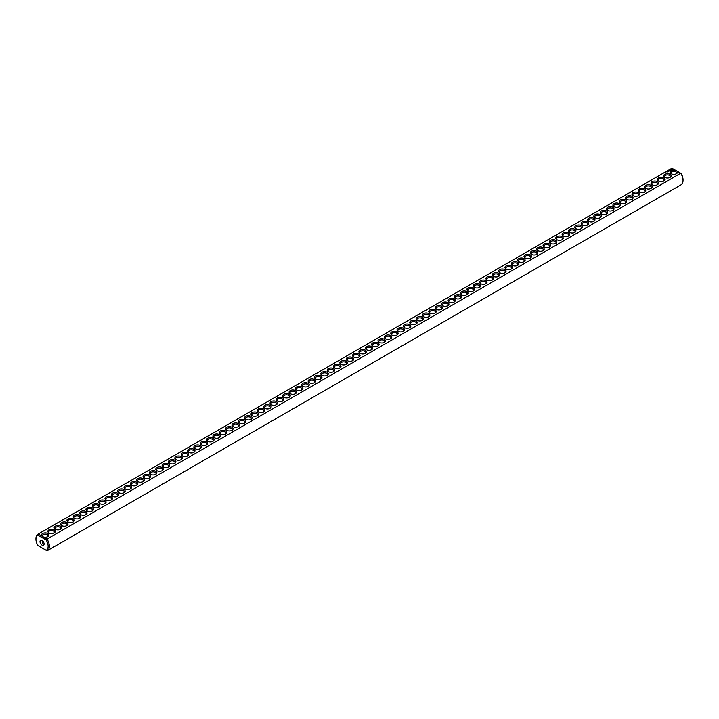 <?xml version="1.0" encoding="UTF-8"?>
<svg xmlns="http://www.w3.org/2000/svg" width="719" height="719" viewBox="0 0 719 719"><rect width="100%" height="100%" fill="white"/><g stroke="black" fill="none" stroke-linecap="round" stroke-linejoin="round"><path stroke-width="1.08" d="M37.918 534.217A9.482 5.473 -120 0 1 38.278 534.037L671.968 168.183A9.482 5.473 -120 0 0 671.609 168.363L37.918 534.217A9.482 5.473 -120 0 0 35.95 538.558L35.95 539.259A8.619 4.979 -120 0 0 37.9 545.55L46.187 550.332A8.619 4.979 -120 0 0 46.187 540.014L47.032 539.088L43.284 536.931A3.739 2.157 0 0 0 47.858 536.608A3.739 2.157 0 0 0 48.065 533.687A3.739 2.157 0 0 0 43.032 533.336A3.739 2.157 0 0 0 42.026 536.203L43.284 536.931M671.968 168.183L675.716 170.34A3.739 2.157 0 0 0 670.845 170.852A3.739 2.157 0 0 0 671.142 173.71A3.739 2.157 0 0 0 676.417 173.71A3.739 2.157 0 0 0 676.974 171.068L680.722 173.234L47.032 539.088A9.482 5.473 -120 0 1 47.391 550.637L681.082 184.783A9.482 5.473 -120 0 0 683.05 180.442A9.482 5.473 -120 0 0 680.722 173.234L681.1 173.45A8.619 4.979 -120 0 1 683.05 179.741L683.05 180.442M35.95 539.259A8.619 4.979 -120 0 1 37.9 535.224L38.278 534.037L42.026 536.203M48.928 532.941A3.739 2.157 0 0 0 54.213 532.941A3.739 2.157 0 0 0 54.213 529.894A3.739 2.157 0 0 0 48.928 529.894A3.739 2.157 0 0 0 48.928 532.941L48.928 532.941M55.273 529.274A3.739 2.157 0 0 0 60.558 529.274A3.739 2.157 0 0 0 60.558 526.227A3.739 2.157 0 0 0 55.273 526.227A3.739 2.157 0 0 0 55.273 529.274L55.273 529.274M61.627 525.607A3.739 2.157 0 0 0 66.912 525.607A3.739 2.157 0 0 0 66.912 522.56A3.739 2.157 0 0 0 61.627 522.56A3.739 2.157 0 0 0 61.627 525.607L61.627 525.607M67.972 521.949A3.739 2.157 0 0 0 73.257 521.949A3.739 2.157 0 0 0 73.257 518.893A3.739 2.157 0 0 0 67.972 518.893A3.739 2.157 0 0 0 67.972 521.949L67.972 521.949M74.327 518.282A3.739 2.157 0 0 0 79.602 518.282A3.739 2.157 0 0 0 79.602 515.226A3.739 2.157 0 0 0 74.327 515.226A3.739 2.157 0 0 0 74.327 518.282L74.327 518.282M80.672 514.615A3.739 2.157 0 0 0 85.956 514.615A3.739 2.157 0 0 0 85.956 511.569A3.739 2.157 0 0 0 80.672 511.569A3.739 2.157 0 0 0 80.672 514.615L80.672 514.615M87.026 510.948A3.739 2.157 0 0 0 92.302 510.948A3.739 2.157 0 0 0 92.302 507.902A3.739 2.157 0 0 0 87.026 507.902A3.739 2.157 0 0 0 87.026 510.948L87.026 510.948M93.371 507.281A3.739 2.157 0 0 0 98.656 507.281A3.739 2.157 0 0 0 98.656 504.235A3.739 2.157 0 0 0 93.371 504.235A3.739 2.157 0 0 0 93.371 507.281L93.371 507.281M99.716 503.615A3.739 2.157 0 0 0 105.001 503.615A3.739 2.157 0 0 0 105.001 500.568A3.739 2.157 0 0 0 99.716 500.568A3.739 2.157 0 0 0 99.716 503.615L99.716 503.615M106.07 499.948A3.739 2.157 0 0 0 111.355 499.948A3.739 2.157 0 0 0 111.355 496.901A3.739 2.157 0 0 0 106.07 496.901A3.739 2.157 0 0 0 106.07 499.948L106.07 499.948M112.416 496.29A3.739 2.157 0 0 0 117.7 496.29A3.739 2.157 0 0 0 117.7 493.234A3.739 2.157 0 0 0 112.416 493.234A3.739 2.157 0 0 0 112.416 496.29L112.416 496.29M118.77 492.623A3.739 2.157 0 0 0 124.054 492.623A3.739 2.157 0 0 0 124.054 489.567A3.739 2.157 0 0 0 118.77 489.567A3.739 2.157 0 0 0 118.77 492.623L118.77 492.623M125.115 488.956A3.739 2.157 0 0 0 130.4 488.956A3.739 2.157 0 0 0 130.4 485.909A3.739 2.157 0 0 0 125.115 485.909A3.739 2.157 0 0 0 125.115 488.956L125.115 488.956M131.469 485.289A3.739 2.157 0 0 0 136.745 485.289A3.739 2.157 0 0 0 136.745 482.242A3.739 2.157 0 0 0 131.469 482.242A3.739 2.157 0 0 0 131.469 485.289L131.469 485.289M137.814 481.622A3.739 2.157 0 0 0 143.099 481.622A3.739 2.157 0 0 0 143.099 478.575A3.739 2.157 0 0 0 137.814 478.575A3.739 2.157 0 0 0 137.814 481.622L137.814 481.622M144.168 477.955A3.739 2.157 0 0 0 149.444 477.955A3.739 2.157 0 0 0 149.444 474.908A3.739 2.157 0 0 0 144.168 474.908A3.739 2.157 0 0 0 144.16 477.955A3.739 2.157 0 0 0 144.168 477.955M150.514 474.288A3.739 2.157 0 0 0 155.798 474.288A3.739 2.157 0 0 0 155.798 471.242A3.739 2.157 0 0 0 150.514 471.242A3.739 2.157 0 0 0 150.514 474.288L150.514 474.288M156.859 470.63A3.739 2.157 0 0 0 162.143 470.63A3.739 2.157 0 0 0 162.143 467.575A3.739 2.157 0 0 0 156.859 467.575A3.739 2.157 0 0 0 156.859 470.63L156.859 470.63M163.213 466.964A3.739 2.157 0 0 0 168.498 466.964A3.739 2.157 0 0 0 168.498 463.908A3.739 2.157 0 0 0 163.213 463.908A3.739 2.157 0 0 0 163.213 466.964L163.213 466.964M169.558 463.297A3.739 2.157 0 0 0 174.843 463.297A3.739 2.157 0 0 0 174.843 460.25A3.739 2.157 0 0 0 169.558 460.25A3.739 2.157 0 0 0 169.558 463.297L169.558 463.297M175.912 459.63A3.739 2.157 0 0 0 181.188 459.63A3.739 2.157 0 0 0 181.188 456.583A3.739 2.157 0 0 0 175.912 456.583A3.739 2.157 0 0 0 175.912 459.63L175.912 459.63M182.258 455.963A3.739 2.157 0 0 0 187.542 455.963A3.739 2.157 0 0 0 187.542 452.916A3.739 2.157 0 0 0 182.258 452.916A3.739 2.157 0 0 0 182.258 455.963L182.258 455.963M188.612 452.296A3.739 2.157 0 0 0 193.887 452.296A3.739 2.157 0 0 0 193.887 449.249A3.739 2.157 0 0 0 188.612 449.249A3.739 2.157 0 0 0 188.612 452.296L188.612 452.296M194.957 448.629A3.739 2.157 0 0 0 200.242 448.629A3.739 2.157 0 0 0 200.242 445.582A3.739 2.157 0 0 0 194.957 445.582A3.739 2.157 0 0 0 194.957 448.629L194.957 448.629M201.302 444.971A3.739 2.157 0 0 0 206.587 444.971A3.739 2.157 0 0 0 206.587 441.915A3.739 2.157 0 0 0 201.302 441.915A3.739 2.157 0 0 0 201.302 444.971L201.302 444.971M207.656 441.304A3.739 2.157 0 0 0 212.941 441.304A3.739 2.157 0 0 0 212.941 438.248A3.739 2.157 0 0 0 207.656 438.248A3.739 2.157 0 0 0 207.656 441.304L207.656 441.304M214.001 437.637A3.739 2.157 0 0 0 219.286 437.637A3.739 2.157 0 0 0 219.286 434.591A3.739 2.157 0 0 0 214.001 434.591A3.739 2.157 0 0 0 214.001 437.637L214.001 437.637M220.356 433.97A3.739 2.157 0 0 0 225.631 433.97A3.739 2.157 0 0 0 225.631 430.924A3.739 2.157 0 0 0 220.356 430.924A3.739 2.157 0 0 0 220.356 433.97L220.356 433.97M226.701 430.304A3.739 2.157 0 0 0 231.985 430.304A3.739 2.157 0 0 0 231.985 427.257A3.739 2.157 0 0 0 226.701 427.257A3.739 2.157 0 0 0 226.701 430.304L226.701 430.304M233.055 426.637A3.739 2.157 0 0 0 238.331 426.637A3.739 2.157 0 0 0 238.331 423.59A3.739 2.157 0 0 0 233.055 423.59A3.739 2.157 0 0 0 233.055 426.637L233.055 426.637M239.4 422.97A3.739 2.157 0 0 0 244.685 422.97A3.739 2.157 0 0 0 244.685 419.923A3.739 2.157 0 0 0 239.4 419.923A3.739 2.157 0 0 0 239.4 422.97L239.4 422.97M245.745 419.312A3.739 2.157 0 0 0 251.03 419.312A3.739 2.157 0 0 0 251.03 416.256A3.739 2.157 0 0 0 245.745 416.256A3.739 2.157 0 0 0 245.745 419.312L245.745 419.312M252.099 415.645A3.739 2.157 0 0 0 257.384 415.645A3.739 2.157 0 0 0 257.384 412.589A3.739 2.157 0 0 0 252.099 412.589A3.739 2.157 0 0 0 252.099 415.645L252.099 415.645M258.445 411.978A3.739 2.157 0 0 0 263.729 411.978A3.739 2.157 0 0 0 263.729 408.931A3.739 2.157 0 0 0 258.445 408.931A3.739 2.157 0 0 0 258.445 411.978L258.445 411.978M264.799 408.311A3.739 2.157 0 0 0 270.083 408.311A3.739 2.157 0 0 0 270.083 405.264A3.739 2.157 0 0 0 264.799 405.264A3.739 2.157 0 0 0 264.799 408.311L264.799 408.311M271.144 404.644A3.739 2.157 0 0 0 276.429 404.644A3.739 2.157 0 0 0 276.429 401.597A3.739 2.157 0 0 0 271.144 401.597A3.739 2.157 0 0 0 271.144 404.644L271.144 404.644M277.498 400.977A3.739 2.157 0 0 0 282.774 400.977A3.739 2.157 0 0 0 282.774 397.931A3.739 2.157 0 0 0 277.498 397.931A3.739 2.157 0 0 0 277.498 400.977L277.498 400.977M283.843 397.31A3.739 2.157 0 0 0 289.128 397.31A3.739 2.157 0 0 0 289.128 394.264A3.739 2.157 0 0 0 283.843 394.264A3.739 2.157 0 0 0 283.843 397.31L283.843 397.31M290.197 393.653A3.739 2.157 0 0 0 295.473 393.653A3.739 2.157 0 0 0 295.473 390.597A3.739 2.157 0 0 0 290.197 390.597A3.739 2.157 0 0 0 290.197 393.653L290.197 393.653M296.543 389.986A3.739 2.157 0 0 0 301.827 389.986A3.739 2.157 0 0 0 301.827 386.93A3.739 2.157 0 0 0 296.543 386.93A3.739 2.157 0 0 0 296.543 389.986L296.543 389.986M302.888 386.319A3.739 2.157 0 0 0 308.172 386.319A3.739 2.157 0 0 0 308.172 383.272A3.739 2.157 0 0 0 302.888 383.272A3.739 2.157 0 0 0 302.888 386.319L302.888 386.319M309.242 382.652A3.739 2.157 0 0 0 314.527 382.652A3.739 2.157 0 0 0 314.527 379.605A3.739 2.157 0 0 0 309.242 379.605A3.739 2.157 0 0 0 309.242 382.652L309.242 382.652M315.587 378.985A3.739 2.157 0 0 0 320.872 378.985A3.739 2.157 0 0 0 320.872 375.938A3.739 2.157 0 0 0 315.587 375.938A3.739 2.157 0 0 0 315.587 378.985L315.587 378.985M321.941 375.318A3.739 2.157 0 0 0 327.217 375.318A3.739 2.157 0 0 0 327.217 372.271A3.739 2.157 0 0 0 321.941 372.271A3.739 2.157 0 0 0 321.941 375.318L321.941 375.318M328.286 371.651A3.739 2.157 0 0 0 333.571 371.651A3.739 2.157 0 0 0 333.571 368.604A3.739 2.157 0 0 0 328.286 368.604A3.739 2.157 0 0 0 328.286 371.651L328.286 371.651M334.641 367.993A3.739 2.157 0 0 0 339.916 367.993A3.739 2.157 0 0 0 339.916 364.937A3.739 2.157 0 0 0 334.641 364.937A3.739 2.157 0 0 0 334.641 367.993L334.641 367.993M340.986 364.326A3.739 2.157 0 0 0 346.27 364.326A3.739 2.157 0 0 0 346.27 361.271A3.739 2.157 0 0 0 340.986 361.271A3.739 2.157 0 0 0 340.986 364.326L340.986 364.326M347.331 360.659A3.739 2.157 0 0 0 352.616 360.659A3.739 2.157 0 0 0 352.616 357.613A3.739 2.157 0 0 0 347.331 357.613A3.739 2.157 0 0 0 347.331 360.659L347.331 360.659M353.685 356.992A3.739 2.157 0 0 0 358.97 356.992A3.739 2.157 0 0 0 358.97 353.946A3.739 2.157 0 0 0 353.685 353.946A3.739 2.157 0 0 0 353.685 356.992L353.685 356.992M667.151 171.94L666.576 171.814L667.151 171.94M667.232 171.571L667.726 171.607L667.232 171.535M668.823 171.266L668.266 170.942L668.823 171.221M668.319 171.553L667.762 171.23L668.319 171.553M668.985 171.167L668.733 170.673L668.985 171.167M669.362 170.556L669.919 170.592L669.362 170.304L668.922 170.601L669.416 170.879M670.405 170.349L669.542 170.205L670.405 170.313M670.854 170.017L670.171 169.837L670.854 170.088M671.339 169.72L670.521 169.729L671.339 169.72M672.526 169.342L671.222 169.01L672.526 169.342M360.03 353.326A3.739 2.157 0 0 0 365.315 353.326A3.739 2.157 0 0 0 365.315 350.279A3.739 2.157 0 0 0 360.03 350.279A3.739 2.157 0 0 0 360.03 353.326L360.03 353.326M366.384 349.659A3.739 2.157 0 0 0 371.669 349.659A3.739 2.157 0 0 0 371.669 346.612A3.739 2.157 0 0 0 366.384 346.612A3.739 2.157 0 0 0 366.384 349.659L366.384 349.659M372.73 345.992A3.739 2.157 0 0 0 378.014 345.992A3.739 2.157 0 0 0 378.014 342.945A3.739 2.157 0 0 0 372.73 342.945A3.739 2.157 0 0 0 372.73 345.992L372.73 345.992M379.084 342.334A3.739 2.157 0 0 0 384.359 342.334A3.739 2.157 0 0 0 384.359 339.278A3.739 2.157 0 0 0 379.084 339.278A3.739 2.157 0 0 0 379.084 342.334L379.084 342.334M385.429 338.667A3.739 2.157 0 0 0 390.714 338.667A3.739 2.157 0 0 0 390.714 335.611A3.739 2.157 0 0 0 385.429 335.611A3.739 2.157 0 0 0 385.429 338.667L385.429 338.667M391.783 335A3.739 2.157 0 0 0 397.059 335A3.739 2.157 0 0 0 397.059 331.953A3.739 2.157 0 0 0 391.783 331.953A3.739 2.157 0 0 0 391.783 335L391.783 335M398.128 331.333A3.739 2.157 0 0 0 403.413 331.333A3.739 2.157 0 0 0 403.413 328.286A3.739 2.157 0 0 0 398.128 328.286A3.739 2.157 0 0 0 398.128 331.333L398.128 331.333M404.473 327.666A3.739 2.157 0 0 0 409.758 327.666A3.739 2.157 0 0 0 409.758 324.62A3.739 2.157 0 0 0 404.473 324.62A3.739 2.157 0 0 0 404.473 327.666L404.473 327.666M410.828 323.999A3.739 2.157 0 0 0 416.112 323.999A3.739 2.157 0 0 0 416.112 320.953A3.739 2.157 0 0 0 410.828 320.953A3.739 2.157 0 0 0 410.828 323.999L410.828 323.999M417.173 320.332A3.739 2.157 0 0 0 422.457 320.332A3.739 2.157 0 0 0 422.457 317.286A3.739 2.157 0 0 0 417.173 317.286A3.739 2.157 0 0 0 417.173 320.332L417.173 320.332M423.527 316.675A3.739 2.157 0 0 0 428.803 316.675A3.739 2.157 0 0 0 428.803 313.619A3.739 2.157 0 0 0 423.527 313.619A3.739 2.157 0 0 0 423.527 316.675L423.527 316.675M429.872 313.008A3.739 2.157 0 0 0 435.157 313.008A3.739 2.157 0 0 0 435.157 309.952A3.739 2.157 0 0 0 429.872 309.952A3.739 2.157 0 0 0 429.872 313.008L429.872 313.008M436.226 309.341A3.739 2.157 0 0 0 441.502 309.341A3.739 2.157 0 0 0 441.502 306.294A3.739 2.157 0 0 0 436.226 306.294A3.739 2.157 0 0 0 436.226 309.341L436.226 309.341M442.571 305.674A3.739 2.157 0 0 0 447.856 305.674A3.739 2.157 0 0 0 447.856 302.627A3.739 2.157 0 0 0 442.571 302.627A3.739 2.157 0 0 0 442.571 305.674L442.571 305.674M448.917 302.007A3.739 2.157 0 0 0 454.201 302.007A3.739 2.157 0 0 0 454.201 298.96A3.739 2.157 0 0 0 448.917 298.96A3.739 2.157 0 0 0 448.917 302.007L448.917 302.007M455.271 298.34A3.739 2.157 0 0 0 460.555 298.34A3.739 2.157 0 0 0 460.555 295.293A3.739 2.157 0 0 0 455.271 295.293A3.739 2.157 0 0 0 455.271 298.34L455.271 298.34M461.616 294.673A3.739 2.157 0 0 0 466.901 294.673A3.739 2.157 0 0 0 466.901 291.626A3.739 2.157 0 0 0 461.616 291.626A3.739 2.157 0 0 0 461.616 294.673L461.616 294.673M467.97 291.015A3.739 2.157 0 0 0 473.255 291.015A3.739 2.157 0 0 0 473.255 287.959A3.739 2.157 0 0 0 467.97 287.959A3.739 2.157 0 0 0 467.97 291.015L467.97 291.015M474.315 287.348A3.739 2.157 0 0 0 479.6 287.348A3.739 2.157 0 0 0 479.6 284.293A3.739 2.157 0 0 0 474.315 284.293A3.739 2.157 0 0 0 474.315 287.348L474.315 287.348M480.669 283.681A3.739 2.157 0 0 0 485.945 283.681A3.739 2.157 0 0 0 485.945 280.635A3.739 2.157 0 0 0 480.669 280.635A3.739 2.157 0 0 0 480.669 283.681L480.669 283.681M487.015 280.015A3.739 2.157 0 0 0 492.299 280.015A3.739 2.157 0 0 0 492.299 276.968A3.739 2.157 0 0 0 487.015 276.968A3.739 2.157 0 0 0 487.015 280.015L487.015 280.015M493.369 276.348A3.739 2.157 0 0 0 498.644 276.348A3.739 2.157 0 0 0 498.644 273.301A3.739 2.157 0 0 0 493.369 273.301A3.739 2.157 0 0 0 493.369 276.348L493.369 276.348M499.714 272.681A3.739 2.157 0 0 0 504.999 272.681A3.739 2.157 0 0 0 504.999 269.634A3.739 2.157 0 0 0 499.714 269.634A3.739 2.157 0 0 0 499.714 272.681L499.714 272.681M506.059 269.014A3.739 2.157 0 0 0 511.344 269.014A3.739 2.157 0 0 0 511.344 265.967A3.739 2.157 0 0 0 506.059 265.967A3.739 2.157 0 0 0 506.059 269.014L506.059 269.014M512.413 265.356A3.739 2.157 0 0 0 517.698 265.356A3.739 2.157 0 0 0 517.698 262.3A3.739 2.157 0 0 0 512.413 262.3A3.739 2.157 0 0 0 512.413 265.356L512.413 265.356M518.759 261.689A3.739 2.157 0 0 0 524.043 261.689A3.739 2.157 0 0 0 524.043 258.633A3.739 2.157 0 0 0 518.759 258.633A3.739 2.157 0 0 0 518.759 261.689L518.759 261.689M525.113 258.022A3.739 2.157 0 0 0 530.388 258.022A3.739 2.157 0 0 0 530.388 254.975A3.739 2.157 0 0 0 525.113 254.975A3.739 2.157 0 0 0 525.113 258.022L525.113 258.022M531.458 254.355A3.739 2.157 0 0 0 536.742 254.355A3.739 2.157 0 0 0 536.742 251.308A3.739 2.157 0 0 0 531.458 251.308A3.739 2.157 0 0 0 531.458 254.355L531.458 254.355M537.812 250.688A3.739 2.157 0 0 0 543.088 250.688A3.739 2.157 0 0 0 543.088 247.642A3.739 2.157 0 0 0 537.812 247.642A3.739 2.157 0 0 0 537.812 250.688L537.812 250.688M544.157 247.021A3.739 2.157 0 0 0 549.442 247.021A3.739 2.157 0 0 0 549.442 243.975A3.739 2.157 0 0 0 544.157 243.975A3.739 2.157 0 0 0 544.157 247.021L544.157 247.021M550.502 243.355A3.739 2.157 0 0 0 555.787 243.355A3.739 2.157 0 0 0 555.787 240.308A3.739 2.157 0 0 0 550.502 240.308A3.739 2.157 0 0 0 550.502 243.355L550.502 243.355M556.857 239.697A3.739 2.157 0 0 0 562.141 239.697A3.739 2.157 0 0 0 562.141 236.641A3.739 2.157 0 0 0 556.857 236.641A3.739 2.157 0 0 0 556.857 239.697L556.857 239.697M563.202 236.03A3.739 2.157 0 0 0 568.486 236.03A3.739 2.157 0 0 0 568.486 232.974A3.739 2.157 0 0 0 563.202 232.974A3.739 2.157 0 0 0 563.202 236.03L563.202 236.03M569.556 232.363A3.739 2.157 0 0 0 574.841 232.363A3.739 2.157 0 0 0 574.832 229.316A3.739 2.157 0 0 0 569.556 229.316A3.739 2.157 0 0 0 569.556 232.363L569.556 232.363M575.901 228.696A3.739 2.157 0 0 0 581.186 228.696A3.739 2.157 0 0 0 581.186 225.649A3.739 2.157 0 0 0 575.901 225.649A3.739 2.157 0 0 0 575.901 228.696L575.901 228.696M582.255 225.029A3.739 2.157 0 0 0 587.531 225.029A3.739 2.157 0 0 0 587.531 221.982A3.739 2.157 0 0 0 582.255 221.982A3.739 2.157 0 0 0 582.255 225.029L582.255 225.029M588.6 221.362A3.739 2.157 0 0 0 593.885 221.362A3.739 2.157 0 0 0 593.885 218.315A3.739 2.157 0 0 0 588.6 218.315A3.739 2.157 0 0 0 588.6 221.362L588.6 221.362M594.946 217.695A3.739 2.157 0 0 0 600.23 217.695A3.739 2.157 0 0 0 600.23 214.648A3.739 2.157 0 0 0 594.946 214.648A3.739 2.157 0 0 0 594.946 217.695L594.946 217.695M601.3 214.037A3.739 2.157 0 0 0 606.584 214.037A3.739 2.157 0 0 0 606.584 210.982A3.739 2.157 0 0 0 601.3 210.982A3.739 2.157 0 0 0 601.3 214.037L601.3 214.037M607.645 210.37A3.739 2.157 0 0 0 612.93 210.37A3.739 2.157 0 0 0 612.93 207.315A3.739 2.157 0 0 0 607.645 207.315A3.739 2.157 0 0 0 607.645 210.37L607.645 210.37M613.999 206.704A3.739 2.157 0 0 0 619.284 206.704A3.739 2.157 0 0 0 619.284 203.657A3.739 2.157 0 0 0 613.999 203.657A3.739 2.157 0 0 0 613.999 206.704L613.999 206.704M620.344 203.037A3.739 2.157 0 0 0 625.629 203.037A3.739 2.157 0 0 0 625.629 199.99A3.739 2.157 0 0 0 620.344 199.99A3.739 2.157 0 0 0 620.344 203.037L620.344 203.037M626.698 199.37A3.739 2.157 0 0 0 631.974 199.37A3.739 2.157 0 0 0 631.974 196.323A3.739 2.157 0 0 0 626.698 196.323A3.739 2.157 0 0 0 626.698 199.37L626.698 199.37M633.044 195.703A3.739 2.157 0 0 0 638.328 195.703A3.739 2.157 0 0 0 638.328 192.656A3.739 2.157 0 0 0 633.044 192.656A3.739 2.157 0 0 0 633.044 195.703L633.044 195.703M639.398 192.036A3.739 2.157 0 0 0 644.673 192.036A3.739 2.157 0 0 0 644.673 188.989A3.739 2.157 0 0 0 639.398 188.989A3.739 2.157 0 0 0 639.398 192.036L639.398 192.036M645.743 188.378A3.739 2.157 0 0 0 651.028 188.378A3.739 2.157 0 0 0 651.028 185.322A3.739 2.157 0 0 0 645.743 185.322A3.739 2.157 0 0 0 645.743 188.378L645.743 188.378M652.088 184.711A3.739 2.157 0 0 0 657.373 184.711A3.739 2.157 0 0 0 657.373 181.655A3.739 2.157 0 0 0 652.088 181.655A3.739 2.157 0 0 0 652.088 184.711L652.088 184.711M658.442 181.044A3.739 2.157 0 0 0 663.727 181.044A3.739 2.157 0 0 0 663.727 177.997A3.739 2.157 0 0 0 658.442 177.997A3.739 2.157 0 0 0 658.442 181.044L658.442 181.044M664.787 177.377A3.739 2.157 0 0 0 670.072 177.377A3.739 2.157 0 0 0 670.072 174.331A3.739 2.157 0 0 0 664.787 174.331A3.739 2.157 0 0 0 664.787 177.377L664.787 177.377M43.284 548.66L42.026 547.932M675.716 170.34L676.974 171.068M676.076 173.89A2.876 1.663 0 0 0 676.651 172.893A2.876 1.663 0 0 0 673.784 171.23A2.876 1.663 0 0 0 670.908 172.893A2.876 1.663 0 0 0 671.483 173.89M37.9 535.224L46.187 540.014M47.517 536.787A2.876 1.663 0 0 0 48.092 535.79A2.876 1.663 0 0 0 45.216 534.127A2.876 1.663 0 0 0 42.349 535.79A2.876 1.663 0 0 0 42.933 536.796M46.187 550.332L47.032 550.817A9.482 5.473 -120 0 0 47.391 550.637M53.862 533.121A2.876 1.663 0 0 0 54.446 532.123A2.876 1.663 0 0 0 51.57 530.46A2.876 1.663 0 0 0 48.694 532.123A2.876 1.663 0 0 0 49.269 533.121M60.216 529.454A2.876 1.663 0 0 0 60.791 528.456A2.876 1.663 0 0 0 57.915 526.793A2.876 1.663 0 0 0 55.048 528.456A2.876 1.663 0 0 0 55.624 529.454M66.561 525.787A2.876 1.663 0 0 0 67.137 524.789A2.876 1.663 0 0 0 64.27 523.135A2.876 1.663 0 0 0 61.394 524.789A2.876 1.663 0 0 0 61.969 525.787M72.916 522.12A2.876 1.663 0 0 0 73.491 521.122A2.876 1.663 0 0 0 70.615 519.469A2.876 1.663 0 0 0 67.739 521.122A2.876 1.663 0 0 0 68.323 522.12M79.261 518.453A2.876 1.663 0 0 0 79.836 517.455A2.876 1.663 0 0 0 76.969 515.802A2.876 1.663 0 0 0 74.093 517.455A2.876 1.663 0 0 0 74.668 518.453M85.615 514.786A2.876 1.663 0 0 0 86.19 513.797A2.876 1.663 0 0 0 83.314 512.135A2.876 1.663 0 0 0 80.438 513.797A2.876 1.663 0 0 0 81.022 514.786M91.96 511.128A2.876 1.663 0 0 0 92.535 510.131A2.876 1.663 0 0 0 89.659 508.468A2.876 1.663 0 0 0 86.792 510.131A2.876 1.663 0 0 0 87.367 511.128M98.305 507.461A2.876 1.663 0 0 0 98.889 506.464A2.876 1.663 0 0 0 96.013 504.801A2.876 1.663 0 0 0 93.137 506.464A2.876 1.663 0 0 0 93.713 507.461M104.659 503.794A2.876 1.663 0 0 0 105.235 502.797A2.876 1.663 0 0 0 102.359 501.134A2.876 1.663 0 0 0 99.492 502.797A2.876 1.663 0 0 0 100.067 503.794M111.005 500.127A2.876 1.663 0 0 0 111.58 499.13A2.876 1.663 0 0 0 108.713 497.476A2.876 1.663 0 0 0 105.837 499.13A2.876 1.663 0 0 0 106.412 500.127M117.359 496.461A2.876 1.663 0 0 0 117.934 495.463A2.876 1.663 0 0 0 115.058 493.809A2.876 1.663 0 0 0 112.191 495.463A2.876 1.663 0 0 0 112.766 496.461M123.704 492.794A2.876 1.663 0 0 0 124.279 491.796A2.876 1.663 0 0 0 121.412 490.142A2.876 1.663 0 0 0 118.536 491.796A2.876 1.663 0 0 0 119.111 492.794M130.058 489.127A2.876 1.663 0 0 0 130.633 488.138A2.876 1.663 0 0 0 127.757 486.475A2.876 1.663 0 0 0 124.881 488.138A2.876 1.663 0 0 0 125.466 489.127M136.403 485.469A2.876 1.663 0 0 0 136.978 484.471A2.876 1.663 0 0 0 134.111 482.809A2.876 1.663 0 0 0 131.235 484.471A2.876 1.663 0 0 0 131.811 485.469M142.748 481.802A2.876 1.663 0 0 0 143.333 480.804A2.876 1.663 0 0 0 140.457 479.142A2.876 1.663 0 0 0 137.581 480.804A2.876 1.663 0 0 0 138.156 481.802M149.103 478.135A2.876 1.663 0 0 0 149.678 477.137A2.876 1.663 0 0 0 146.802 475.475A2.876 1.663 0 0 0 143.935 477.137A2.876 1.663 0 0 0 144.51 478.135M155.448 474.468A2.876 1.663 0 0 0 156.032 473.47A2.876 1.663 0 0 0 153.156 471.817A2.876 1.663 0 0 0 150.28 473.47A2.876 1.663 0 0 0 150.855 474.468M161.802 470.801A2.876 1.663 0 0 0 162.377 469.804A2.876 1.663 0 0 0 159.501 468.15A2.876 1.663 0 0 0 156.634 469.804A2.876 1.663 0 0 0 157.209 470.801M168.147 467.134A2.876 1.663 0 0 0 168.722 466.137A2.876 1.663 0 0 0 165.855 464.483A2.876 1.663 0 0 0 162.979 466.137A2.876 1.663 0 0 0 163.555 467.134M174.501 463.467A2.876 1.663 0 0 0 175.077 462.479A2.876 1.663 0 0 0 172.201 460.816A2.876 1.663 0 0 0 169.325 462.479A2.876 1.663 0 0 0 169.909 463.467M180.846 459.809A2.876 1.663 0 0 0 181.422 458.812A2.876 1.663 0 0 0 178.555 457.149A2.876 1.663 0 0 0 175.679 458.812A2.876 1.663 0 0 0 176.254 459.809M187.201 456.143A2.876 1.663 0 0 0 187.776 455.145A2.876 1.663 0 0 0 184.9 453.482A2.876 1.663 0 0 0 182.024 455.145A2.876 1.663 0 0 0 182.599 456.143M193.546 452.476A2.876 1.663 0 0 0 194.121 451.478A2.876 1.663 0 0 0 191.245 449.815A2.876 1.663 0 0 0 188.378 451.478A2.876 1.663 0 0 0 188.953 452.476M199.891 448.809A2.876 1.663 0 0 0 200.475 447.811A2.876 1.663 0 0 0 197.599 446.157A2.876 1.663 0 0 0 194.723 447.811A2.876 1.663 0 0 0 195.298 448.809M206.245 445.142A2.876 1.663 0 0 0 206.82 444.144A2.876 1.663 0 0 0 203.944 442.491A2.876 1.663 0 0 0 201.077 444.144A2.876 1.663 0 0 0 201.653 445.142M212.59 441.475A2.876 1.663 0 0 0 213.166 440.477A2.876 1.663 0 0 0 210.299 438.824A2.876 1.663 0 0 0 207.423 440.477A2.876 1.663 0 0 0 207.998 441.475M218.944 437.808A2.876 1.663 0 0 0 219.52 436.819A2.876 1.663 0 0 0 216.644 435.157A2.876 1.663 0 0 0 213.768 436.819A2.876 1.663 0 0 0 214.352 437.808M225.29 434.15A2.876 1.663 0 0 0 225.865 433.153A2.876 1.663 0 0 0 222.998 431.49A2.876 1.663 0 0 0 220.122 433.153A2.876 1.663 0 0 0 220.697 434.15M231.644 430.483A2.876 1.663 0 0 0 232.219 429.486A2.876 1.663 0 0 0 229.343 427.823A2.876 1.663 0 0 0 226.467 429.486A2.876 1.663 0 0 0 227.051 430.483M237.989 426.816A2.876 1.663 0 0 0 238.564 425.819A2.876 1.663 0 0 0 235.688 424.156A2.876 1.663 0 0 0 232.821 425.819A2.876 1.663 0 0 0 233.396 426.816M244.334 423.149A2.876 1.663 0 0 0 244.918 422.152A2.876 1.663 0 0 0 242.042 420.498A2.876 1.663 0 0 0 239.166 422.152A2.876 1.663 0 0 0 239.742 423.149M250.688 419.483A2.876 1.663 0 0 0 251.264 418.485A2.876 1.663 0 0 0 248.388 416.831A2.876 1.663 0 0 0 245.521 418.485A2.876 1.663 0 0 0 246.096 419.483M257.034 415.816A2.876 1.663 0 0 0 257.609 414.818A2.876 1.663 0 0 0 254.742 413.164A2.876 1.663 0 0 0 251.866 414.818A2.876 1.663 0 0 0 252.441 415.816M263.388 412.149A2.876 1.663 0 0 0 263.963 411.16A2.876 1.663 0 0 0 261.087 409.497A2.876 1.663 0 0 0 258.22 411.16A2.876 1.663 0 0 0 258.795 412.149M269.733 408.491A2.876 1.663 0 0 0 270.308 407.493A2.876 1.663 0 0 0 267.441 405.831A2.876 1.663 0 0 0 264.565 407.493A2.876 1.663 0 0 0 265.14 408.491M276.087 404.824A2.876 1.663 0 0 0 276.662 403.826A2.876 1.663 0 0 0 273.786 402.164A2.876 1.663 0 0 0 270.91 403.826A2.876 1.663 0 0 0 271.494 404.824M282.432 401.157A2.876 1.663 0 0 0 283.007 400.159A2.876 1.663 0 0 0 280.14 398.497A2.876 1.663 0 0 0 277.264 400.159A2.876 1.663 0 0 0 277.84 401.157M288.777 397.49A2.876 1.663 0 0 0 289.362 396.493A2.876 1.663 0 0 0 286.486 394.839A2.876 1.663 0 0 0 283.61 396.493A2.876 1.663 0 0 0 284.185 397.49M295.132 393.823A2.876 1.663 0 0 0 295.707 392.826A2.876 1.663 0 0 0 292.831 391.172A2.876 1.663 0 0 0 289.964 392.826A2.876 1.663 0 0 0 290.539 393.823M301.477 390.156A2.876 1.663 0 0 0 302.061 389.159A2.876 1.663 0 0 0 299.185 387.505A2.876 1.663 0 0 0 296.309 389.159A2.876 1.663 0 0 0 296.884 390.156M307.831 386.489A2.876 1.663 0 0 0 308.406 385.501A2.876 1.663 0 0 0 305.53 383.838A2.876 1.663 0 0 0 302.663 385.501A2.876 1.663 0 0 0 303.238 386.489M314.176 382.832A2.876 1.663 0 0 0 314.751 381.834A2.876 1.663 0 0 0 311.884 380.171A2.876 1.663 0 0 0 309.008 381.834A2.876 1.663 0 0 0 309.583 382.832M320.53 379.165A2.876 1.663 0 0 0 321.105 378.167A2.876 1.663 0 0 0 318.229 376.504A2.876 1.663 0 0 0 315.353 378.167A2.876 1.663 0 0 0 315.938 379.165M326.875 375.498A2.876 1.663 0 0 0 327.451 374.5A2.876 1.663 0 0 0 324.584 372.837A2.876 1.663 0 0 0 321.708 374.5A2.876 1.663 0 0 0 322.283 375.498M333.23 371.831A2.876 1.663 0 0 0 333.805 370.833A2.876 1.663 0 0 0 330.929 369.18A2.876 1.663 0 0 0 328.053 370.833A2.876 1.663 0 0 0 328.637 371.831M339.575 368.164A2.876 1.663 0 0 0 340.15 367.166A2.876 1.663 0 0 0 337.274 365.513A2.876 1.663 0 0 0 334.407 367.166A2.876 1.663 0 0 0 334.982 368.164M345.92 364.497A2.876 1.663 0 0 0 346.504 363.499A2.876 1.663 0 0 0 343.628 361.846A2.876 1.663 0 0 0 340.752 363.499A2.876 1.663 0 0 0 341.327 364.497M352.274 360.83A2.876 1.663 0 0 0 352.849 359.842A2.876 1.663 0 0 0 349.973 358.179A2.876 1.663 0 0 0 347.106 359.842A2.876 1.663 0 0 0 347.681 360.83M358.619 357.172A2.876 1.663 0 0 0 359.194 356.175A2.876 1.663 0 0 0 356.327 354.512A2.876 1.663 0 0 0 353.451 356.175A2.876 1.663 0 0 0 354.027 357.172M672.481 169.073L671.285 168.947M364.973 353.505A2.876 1.663 0 0 0 365.549 352.508A2.876 1.663 0 0 0 362.673 350.845A2.876 1.663 0 0 0 359.806 352.508A2.876 1.663 0 0 0 360.381 353.505M371.319 349.838A2.876 1.663 0 0 0 371.894 348.841A2.876 1.663 0 0 0 369.027 347.178A2.876 1.663 0 0 0 366.151 348.841A2.876 1.663 0 0 0 366.726 349.838M377.673 346.172A2.876 1.663 0 0 0 378.248 345.174A2.876 1.663 0 0 0 375.372 343.52A2.876 1.663 0 0 0 372.496 345.174A2.876 1.663 0 0 0 373.08 346.172M384.018 342.505A2.876 1.663 0 0 0 384.593 341.507A2.876 1.663 0 0 0 381.726 339.853A2.876 1.663 0 0 0 378.85 341.507A2.876 1.663 0 0 0 379.425 342.505M390.363 338.838A2.876 1.663 0 0 0 390.947 337.84A2.876 1.663 0 0 0 388.071 336.186A2.876 1.663 0 0 0 385.195 337.84A2.876 1.663 0 0 0 385.77 338.838M396.717 335.171A2.876 1.663 0 0 0 397.292 334.182A2.876 1.663 0 0 0 394.416 332.52A2.876 1.663 0 0 0 391.549 334.182A2.876 1.663 0 0 0 392.125 335.171M403.062 331.513A2.876 1.663 0 0 0 403.647 330.515A2.876 1.663 0 0 0 400.771 328.853A2.876 1.663 0 0 0 397.895 330.515A2.876 1.663 0 0 0 398.47 331.513M409.417 327.846A2.876 1.663 0 0 0 409.992 326.848A2.876 1.663 0 0 0 407.116 325.186A2.876 1.663 0 0 0 404.249 326.848A2.876 1.663 0 0 0 404.824 327.846M415.762 324.179A2.876 1.663 0 0 0 416.337 323.182A2.876 1.663 0 0 0 413.47 321.519A2.876 1.663 0 0 0 410.594 323.182A2.876 1.663 0 0 0 411.169 324.179M422.116 320.512A2.876 1.663 0 0 0 422.691 319.515A2.876 1.663 0 0 0 419.815 317.861A2.876 1.663 0 0 0 416.939 319.515A2.876 1.663 0 0 0 417.523 320.512M428.461 316.845A2.876 1.663 0 0 0 429.036 315.848A2.876 1.663 0 0 0 426.169 314.194A2.876 1.663 0 0 0 423.293 315.848A2.876 1.663 0 0 0 423.868 316.845M434.815 313.178A2.876 1.663 0 0 0 435.39 312.181A2.876 1.663 0 0 0 432.514 310.527A2.876 1.663 0 0 0 429.638 312.181A2.876 1.663 0 0 0 430.223 313.178M441.16 309.512A2.876 1.663 0 0 0 441.736 308.523A2.876 1.663 0 0 0 438.86 306.86A2.876 1.663 0 0 0 435.993 308.523A2.876 1.663 0 0 0 436.568 309.512M447.506 305.854A2.876 1.663 0 0 0 448.09 304.856A2.876 1.663 0 0 0 445.214 303.193A2.876 1.663 0 0 0 442.338 304.856A2.876 1.663 0 0 0 442.913 305.854M453.86 302.187A2.876 1.663 0 0 0 454.435 301.189A2.876 1.663 0 0 0 451.559 299.526A2.876 1.663 0 0 0 448.692 301.189A2.876 1.663 0 0 0 449.267 302.187M460.205 298.52A2.876 1.663 0 0 0 460.78 297.522A2.876 1.663 0 0 0 457.913 295.86A2.876 1.663 0 0 0 455.037 297.522A2.876 1.663 0 0 0 455.612 298.52M466.559 294.853A2.876 1.663 0 0 0 467.134 293.855A2.876 1.663 0 0 0 464.258 292.202A2.876 1.663 0 0 0 461.391 293.855A2.876 1.663 0 0 0 461.966 294.853M472.904 291.186A2.876 1.663 0 0 0 473.479 290.188A2.876 1.663 0 0 0 470.612 288.535A2.876 1.663 0 0 0 467.736 290.188A2.876 1.663 0 0 0 468.312 291.186M479.258 287.519A2.876 1.663 0 0 0 479.834 286.522A2.876 1.663 0 0 0 476.958 284.868A2.876 1.663 0 0 0 474.082 286.522A2.876 1.663 0 0 0 474.666 287.519M485.604 283.852A2.876 1.663 0 0 0 486.179 282.864A2.876 1.663 0 0 0 483.312 281.201A2.876 1.663 0 0 0 480.436 282.864A2.876 1.663 0 0 0 481.011 283.852M491.949 280.194A2.876 1.663 0 0 0 492.533 279.197A2.876 1.663 0 0 0 489.657 277.534A2.876 1.663 0 0 0 486.781 279.197A2.876 1.663 0 0 0 487.356 280.194M498.303 276.527A2.876 1.663 0 0 0 498.878 275.53A2.876 1.663 0 0 0 496.002 273.867A2.876 1.663 0 0 0 493.135 275.53A2.876 1.663 0 0 0 493.71 276.527M504.648 272.861A2.876 1.663 0 0 0 505.232 271.863A2.876 1.663 0 0 0 502.356 270.2A2.876 1.663 0 0 0 499.48 271.863A2.876 1.663 0 0 0 500.056 272.861M511.002 269.194A2.876 1.663 0 0 0 511.577 268.196A2.876 1.663 0 0 0 508.701 266.542A2.876 1.663 0 0 0 505.834 268.196A2.876 1.663 0 0 0 506.41 269.194M517.347 265.527A2.876 1.663 0 0 0 517.923 264.529A2.876 1.663 0 0 0 515.056 262.875A2.876 1.663 0 0 0 512.18 264.529A2.876 1.663 0 0 0 512.755 265.527M523.702 261.86A2.876 1.663 0 0 0 524.277 260.862A2.876 1.663 0 0 0 521.401 259.208A2.876 1.663 0 0 0 518.525 260.862A2.876 1.663 0 0 0 519.109 261.86M530.047 258.193A2.876 1.663 0 0 0 530.622 257.204A2.876 1.663 0 0 0 527.755 255.542A2.876 1.663 0 0 0 524.879 257.204A2.876 1.663 0 0 0 525.454 258.193M536.401 254.535A2.876 1.663 0 0 0 536.976 253.537A2.876 1.663 0 0 0 534.1 251.875A2.876 1.663 0 0 0 531.224 253.537A2.876 1.663 0 0 0 531.799 254.535M542.746 250.868A2.876 1.663 0 0 0 543.321 249.87A2.876 1.663 0 0 0 540.445 248.208A2.876 1.663 0 0 0 537.578 249.87A2.876 1.663 0 0 0 538.154 250.868M549.091 247.201A2.876 1.663 0 0 0 549.676 246.204A2.876 1.663 0 0 0 546.799 244.541A2.876 1.663 0 0 0 543.924 246.204A2.876 1.663 0 0 0 544.499 247.201M555.445 243.534A2.876 1.663 0 0 0 556.021 242.537A2.876 1.663 0 0 0 553.145 240.883A2.876 1.663 0 0 0 550.278 242.537A2.876 1.663 0 0 0 550.853 243.534M561.791 239.867A2.876 1.663 0 0 0 562.366 238.87A2.876 1.663 0 0 0 559.499 237.216A2.876 1.663 0 0 0 556.623 238.87A2.876 1.663 0 0 0 557.198 239.867M568.145 236.2A2.876 1.663 0 0 0 568.72 235.203A2.876 1.663 0 0 0 565.844 233.549A2.876 1.663 0 0 0 562.968 235.203A2.876 1.663 0 0 0 563.552 236.2M574.49 232.534A2.876 1.663 0 0 0 575.065 231.545A2.876 1.663 0 0 0 572.198 229.882A2.876 1.663 0 0 0 569.322 231.545A2.876 1.663 0 0 0 569.897 232.534M580.844 228.876A2.876 1.663 0 0 0 581.419 227.878A2.876 1.663 0 0 0 578.543 226.215A2.876 1.663 0 0 0 575.667 227.878A2.876 1.663 0 0 0 576.252 228.876M587.189 225.209A2.876 1.663 0 0 0 587.765 224.211A2.876 1.663 0 0 0 584.889 222.548A2.876 1.663 0 0 0 582.022 224.211A2.876 1.663 0 0 0 582.597 225.209M593.534 221.542A2.876 1.663 0 0 0 594.119 220.544A2.876 1.663 0 0 0 591.243 218.882A2.876 1.663 0 0 0 588.367 220.544A2.876 1.663 0 0 0 588.942 221.542M599.889 217.875A2.876 1.663 0 0 0 600.464 216.877A2.876 1.663 0 0 0 597.588 215.224A2.876 1.663 0 0 0 594.721 216.877A2.876 1.663 0 0 0 595.296 217.875M606.234 214.208A2.876 1.663 0 0 0 606.809 213.21A2.876 1.663 0 0 0 603.942 211.557A2.876 1.663 0 0 0 601.066 213.21A2.876 1.663 0 0 0 601.641 214.208M612.588 210.541A2.876 1.663 0 0 0 613.163 209.544A2.876 1.663 0 0 0 610.287 207.89A2.876 1.663 0 0 0 607.42 209.544A2.876 1.663 0 0 0 607.995 210.541M618.933 206.874A2.876 1.663 0 0 0 619.508 205.886A2.876 1.663 0 0 0 616.641 204.223A2.876 1.663 0 0 0 613.765 205.886A2.876 1.663 0 0 0 614.341 206.874M625.287 203.216A2.876 1.663 0 0 0 625.863 202.219A2.876 1.663 0 0 0 622.987 200.556A2.876 1.663 0 0 0 620.111 202.219A2.876 1.663 0 0 0 620.695 203.216M631.633 199.549A2.876 1.663 0 0 0 632.208 198.552A2.876 1.663 0 0 0 629.341 196.889A2.876 1.663 0 0 0 626.465 198.552A2.876 1.663 0 0 0 627.04 199.549M637.978 195.883A2.876 1.663 0 0 0 638.562 194.885A2.876 1.663 0 0 0 635.686 193.222A2.876 1.663 0 0 0 632.81 194.885A2.876 1.663 0 0 0 633.385 195.883M644.332 192.216A2.876 1.663 0 0 0 644.907 191.218A2.876 1.663 0 0 0 642.031 189.564A2.876 1.663 0 0 0 639.164 191.218A2.876 1.663 0 0 0 639.739 192.216M650.677 188.549A2.876 1.663 0 0 0 651.261 187.551A2.876 1.663 0 0 0 648.385 185.897A2.876 1.663 0 0 0 645.509 187.551A2.876 1.663 0 0 0 646.084 188.549M657.031 184.882A2.876 1.663 0 0 0 657.606 183.884A2.876 1.663 0 0 0 654.73 182.231A2.876 1.663 0 0 0 651.863 183.884A2.876 1.663 0 0 0 652.439 184.882M663.376 181.215A2.876 1.663 0 0 0 663.952 180.226A2.876 1.663 0 0 0 661.085 178.564A2.876 1.663 0 0 0 658.209 180.226A2.876 1.663 0 0 0 658.784 181.215M669.731 177.557A2.876 1.663 0 0 0 670.306 176.559A2.876 1.663 0 0 0 667.43 174.897A2.876 1.663 0 0 0 664.554 176.559A2.876 1.663 0 0 0 665.138 177.557M44.075 543.95A2.876 1.663 -120 0 0 42.825 541.065A2.876 1.663 -120 0 0 40.606 540.293A2.876 1.663 -120 0 0 40.606 543.609A2.876 1.663 -120 0 0 43.482 545.272A2.876 1.663 -120 0 0 44.075 543.95M43.967 544.66L43.185 544.463L42.349 542.611L42.664 540.904"/></g></svg>
